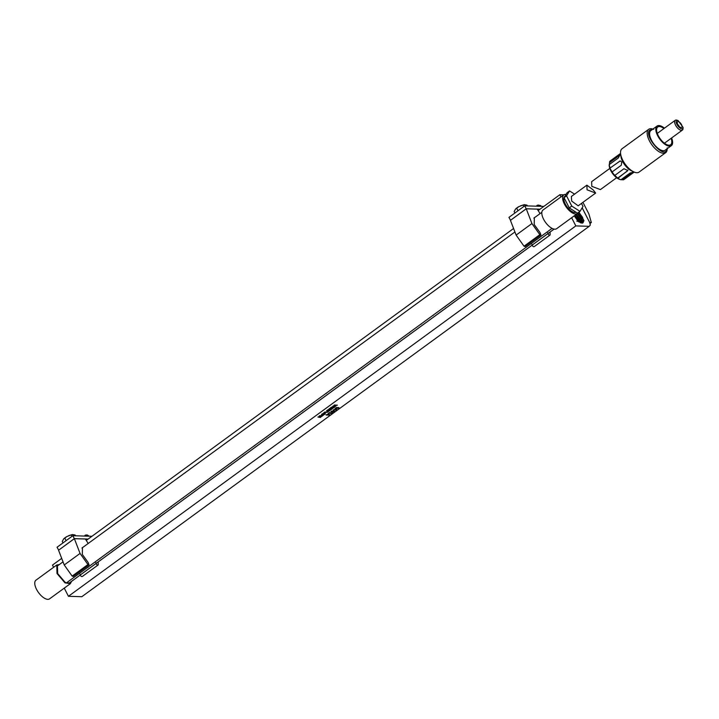 <?xml version="1.0" encoding="UTF-8"?>
<svg xmlns="http://www.w3.org/2000/svg" width="719" height="719" viewBox="0 0 719 719"><rect width="100%" height="100%" fill="white"/><g stroke="black" fill="none" stroke-linecap="round" stroke-linejoin="round"><path stroke-width="1.08" d="M322.561 414.468L323.128 413.776L324.763 413.955L322.561 414.468M322.31 414.396L323.128 413.767L324.754 413.946M321.591 414.593L325.087 414.162L325.078 413.461L323.011 413.533L321.582 414.369L321.914 414.755L323.99 414.683L325.41 413.838M64.261 588.124L68.44 596.294L81.822 596.698L589.203 226.314L590.326 225.047L589.67 222.486L591.333 222.539L588.924 214.019L582.938 202.336M68.44 596.294L575.82 225.91L589.203 226.314M335.431 408.464L338.802 408.122L338.937 407.61L336.699 407.538L335.521 408.464M338.478 407.682L336.762 407.556M333.167 410.028L335.539 409.479L335.953 410.145L336.735 409.444L335.602 409.165L333.176 410.037L335.485 409.614M335.476 409.605L336.115 409.686M335.485 410.127L336.582 409.318M330.974 411.726L333.319 411.834L334.569 411.16L334.092 410.864L331.135 411.295L330.983 411.735L332.699 411.897L334.47 410.962M328.313 413.488L329.581 412.859L330.336 413.488L332.079 413.066L332.376 412.607L330.974 413.137L329.832 412.481L328.646 413.497M326.12 415.007L329.158 415.115L329.706 414.692L328.286 414.117L326.111 415.034L329.239 415.079M329.23 415.07L329.688 414.755M332.879 406.244L335.737 406.325L333.886 405.992L337.337 405.192L334.461 404.995L336.429 405.327L332.753 406.208L335.8 406.307M334.245 405.992L337.265 405.076M334.038 405.246L336.42 405.318M330.416 407.907L331.657 407.349L332.538 407.376L332.088 407.889L333.778 407.412L333.499 407.988L334.614 407.143L331.783 407.035L330.416 407.916L332.538 407.376M333.023 407.961L334.497 407.116M327.936 409.749L330.965 409.821L331.36 409.533L330.65 409.228L332.394 408.814L329.536 408.536L329.131 408.841L329.895 409.174L327.873 409.758L331.351 409.551M330.65 409.228L332.502 408.653M329.14 408.814L329.895 409.174M328.421 411.34L329.949 410.549L326.884 410.459L327.747 410.774L327.118 411.277L329.095 410.819L328.61 411.367L329.832 410.522M323.712 412.805L327.819 412.077L324.79 412.014L324.125 412.823M320.225 417.496L320.791 417.227L318.724 416.876L322.04 416.355L319.982 415.959L323.253 415.456L319.631 415.762L319.173 416.13L320.908 416.445L317.924 417.047L320.782 417.218M319.973 415.95L323.191 415.447M317.924 417.011L320.225 417.487M61.699 558.375L52.478 565.098L53.601 567.3M86.271 540.436L513.582 228.498M538.154 210.559L559.858 194.714L560.982 196.916M571.641 217.74L575.82 225.91M563.822 194.84L559.858 194.714M582.165 207.791L589.688 222.495L582.138 207.836M574.229 215.844L578.283 221.569L583.954 220.58L578.975 212.105M335.521 408.455L338.631 408.239M336.285 407.574L335.135 408.401M328.637 413.488L329.706 413.048M329.706 413.039L330.974 413.488L332.394 412.688M329.437 412.571L328.232 413.443M329.688 414.746L328.646 414.162M327.909 414.18L326.543 414.728M332.286 407.871L333.023 407.385M333.778 407.403L333.014 407.376M326.588 410.738L327.747 410.774M327.424 411.286L329.095 410.819M324.116 412.814L327.837 412.104M318.715 416.867L322.022 416.31M320.908 416.445L319.236 416.139M583.954 220.58L583.019 222.746L578.094 221.407M582.785 218.001L578.777 212.249L582.462 217.219L583.352 220.203L582.714 222.917M582.687 217.758L582.462 217.219L581.446 217.866L582.354 220.886L582.093 223.07M334.038 409.56L335.063 409.471M331.549 411.466L333.931 411.277M328.17 414.369L329.05 414.809L327.621 414.764L328.17 414.369M590.092 223.447L591.333 222.539M566.051 194.4A11.549 5.222 53.9 0 0 563.804 194.849A11.549 5.222 53.9 0 0 563.993 203.198A11.549 5.222 53.9 0 0 572.036 212.716A11.549 5.222 53.9 0 0 577.429 213.516L581.042 218.666L577.402 213.534M581.68 223.079L581.141 218.846M577.914 213.04L581.446 217.866M327.621 414.764L329.05 414.809M581.231 219.088L579.9 218.971L576.449 214.226M580.835 222.926L579.9 218.971M579.685 220.176L575.865 214.648M575.892 214.63L579.496 219.762L578.355 220.068L574.912 215.349M580.269 222.737L579.586 219.942M579.083 222.117L578.355 220.068M574.355 215.754L577.95 220.868L574.328 215.772M578.22 221.506L577.824 220.526M578.13 221.272L576.818 221.173M88.131 539.07L74.354 538.63L58.634 550.179M74.381 538.684L80.052 553.423L87.952 564.55L89.066 564.891L73.248 576.44L72.143 576.099L64.234 564.972L58.563 550.224L74.381 538.684L85.345 538.989L88.203 543.465M91.951 536.284L72.862 535.709L57.044 547.249L58.679 550.143M72.862 535.709L74.345 538.702M95.87 562.671C96.445 564.658 97.236 565.395 98.251 564.864L98.197 561.916M80.061 574.211C80.636 576.207 81.427 576.935 82.433 576.404L98.251 564.864M89.066 564.891L88.131 562.438L82.334 554.448L82.451 547.519L83.089 547.204M85.363 536.086L84.977 535.331L87.206 534.963L89.255 536.203M84.977 535.331L86.19 534.936M66.094 540.643L64.818 538.136L63.649 538.935L62.265 541.479L62.993 542.908M71.99 536.347L71.253 534.918L72.466 534.523L75.144 535.035L75.531 535.79M71.253 534.918L66.975 536.5A6.309 1.869 152.9 0 0 63.649 538.935M64.818 538.136L66.975 536.5M72.466 534.523L68.647 535.664M540.014 209.202L526.236 208.753L510.517 220.302M526.263 208.807L531.934 223.555L539.834 234.673L540.949 235.014L525.131 246.563L524.025 246.222L516.116 235.095L510.445 220.356L526.263 208.807L537.228 209.112L540.086 213.597M543.834 206.416L524.744 205.832L508.926 217.381L510.562 220.275M524.744 205.832L526.227 208.834M547.752 232.794C548.327 234.789 549.118 235.517 550.134 234.987L550.08 232.048M531.943 244.343C532.518 246.329 533.309 247.057 534.316 246.536L550.134 234.987M540.949 235.014L540.014 232.561L534.217 224.58L534.334 217.65L534.972 217.327M537.246 206.209L536.859 205.454L538.073 205.059L540.751 205.58L541.137 206.335M536.859 205.454L538.073 205.059M517.977 210.766L516.7 208.258L515.532 209.058L514.148 211.602L514.876 213.031M523.872 206.47L523.135 205.041L524.349 204.645L527.027 205.158L527.413 205.913M523.135 205.041L518.857 206.632A6.309 1.869 152.9 0 0 515.532 209.058M516.7 208.258L518.857 206.632M524.349 204.645L520.529 205.796M554.097 229.109L69.698 582.723A10.399 4.7 -126.1 0 1 69.375 582.92L554.052 229.1M59.282 564.586L56.756 564.99L57.026 573.519L64.989 582.857L70.381 583.657L71.54 581.383M63.029 561.845L57.439 565.925L57.682 573.6L64.845 582.004L66.534 583.118L69.375 582.92M578.121 212.725A11.549 5.222 53.9 0 1 577.429 213.516L556.614 228.705A11.549 5.222 -126.1 0 1 551.23 227.905A11.549 5.222 -126.1 0 1 543.178 218.387A11.549 5.222 -126.1 0 1 542.998 210.038L563.804 194.849M68.224 583.172L67.343 582.219M70.381 583.657L49.575 598.846A11.549 5.222 -126.1 0 1 44.183 598.046A11.549 5.222 -126.1 0 1 36.139 588.528A11.549 5.222 -126.1 0 1 35.95 580.179L56.756 564.99M66.508 582.83L552.057 228.372M576.117 212.285A9.823 4.44 -126.1 0 1 571.821 211.431A9.823 4.44 -126.1 0 1 564.981 203.351A9.823 4.44 -126.1 0 1 564.819 196.251L565.008 196.116M516.125 254.76L516.682 254.418L516.125 254.76M504.226 263.442L504.783 263.1L504.226 263.442M492.317 272.133L492.875 271.791L492.317 272.133M480.418 280.823L480.975 280.482L480.418 280.823M468.518 289.505L469.076 289.173L468.518 289.505M456.61 298.196L457.167 297.855L456.61 298.196M444.71 306.887L445.268 306.546L444.71 306.887M432.811 315.578L433.368 315.237L432.811 315.578M420.903 324.26L421.469 323.927L420.903 324.26M409.003 332.951L409.56 332.609L409.003 332.951M397.104 341.642L397.661 341.3L397.104 341.642M385.204 350.333L385.761 349.991L385.204 350.333M373.296 359.015L373.853 358.673L373.296 359.015M361.396 367.706L361.954 367.364L361.396 367.706M349.497 376.397L350.054 376.055L349.497 376.397M337.588 385.087L338.155 384.746L337.588 385.087M325.689 393.769L326.246 393.428L325.689 393.769M313.79 402.46L314.347 402.119L313.79 402.46M301.89 411.151L302.447 410.81L301.89 411.151M289.982 419.833L290.539 419.501L289.982 419.833M278.082 428.524L278.639 428.182L278.082 428.524M266.183 437.215L266.74 436.873L266.183 437.215M254.274 445.906L254.841 445.564L254.274 445.906M242.375 454.588L242.932 454.246L242.375 454.588M230.475 463.279L231.033 462.937L230.475 463.279M218.576 471.97L219.133 471.628L218.576 471.97M206.668 480.66L207.225 480.319L206.668 480.66M194.768 489.342L195.325 489.001L194.768 489.342M182.869 498.033L183.426 497.692L182.869 498.033M170.96 506.724L171.526 506.383L170.96 506.724M159.061 515.406L159.618 515.074L159.061 515.406M147.161 524.097L147.719 523.756L147.161 524.097M135.262 532.788L135.819 532.446L135.262 532.788M123.353 541.479L123.911 541.137L123.353 541.479M111.454 550.161L112.011 549.828L111.454 550.161M99.555 558.852L100.112 558.51L99.555 558.852M87.646 567.543L88.212 567.201L87.646 567.543M581.464 203.414L583.001 206.425L579.999 211.359L577.501 213.175L569.277 207.899L564.056 197.689L567.057 192.755L569.547 190.939L574.562 194.148M579.999 211.359L571.776 206.083L569.277 207.899M571.776 206.083L566.545 195.874L564.056 197.689M566.545 195.874L569.547 190.939M595.656 193.052L578.184 205.814L571.659 201.05L571.371 196.476L586.884 185.151L587.055 189.807L595.656 193.052L593.292 189.996L586.884 185.151M677.424 121.978A3.469 1.564 -126.1 0 1 677.604 121.79A3.469 1.564 -126.1 0 1 680.74 123.443A3.469 1.564 -126.1 0 1 681.864 127.2A3.469 1.564 -126.1 0 1 681.693 127.389A3.469 1.564 -126.1 0 1 678.547 125.735A3.469 1.564 -126.1 0 1 677.424 121.978M682.789 128.297C681.432 131.119 674.53 123.003 676.498 120.891L678.062 120.504L683.05 127.344L682.789 128.297M678.206 125.259L678.817 125.196L678.565 125.753M678.062 120.504L676.849 120.154A6.067 2.741 53.9 0 0 675.24 120.298A6.067 2.741 53.9 0 0 674.925 120.621A6.067 2.741 53.9 0 0 676.894 127.209A6.067 2.741 53.9 0 0 682.394 130.094A6.067 2.741 53.9 0 0 682.699 129.771A6.067 2.741 53.9 0 0 683.023 128.602L683.05 127.344M671.115 138.327A10.974 4.961 -126.1 0 1 671.231 144.142A10.974 4.961 -126.1 0 1 670.665 144.735A10.974 4.961 -126.1 0 1 660.725 139.495A10.974 4.961 -126.1 0 1 657.166 127.587A10.974 4.961 -126.1 0 1 657.723 127.002A10.974 4.961 -126.1 0 1 663.961 128.53M664.455 128.171A12.133 5.482 53.9 0 0 657.049 126.068A12.133 5.482 53.9 0 0 656.429 126.715A12.133 5.482 53.9 0 0 660.366 139.881A12.133 5.482 53.9 0 0 671.348 145.66A12.133 5.482 53.9 0 0 671.968 145.013A12.133 5.482 53.9 0 0 671.609 137.967M671.348 145.66L665.156 150.181A12.133 5.482 -126.1 0 1 654.173 144.402A12.133 5.482 -126.1 0 1 650.237 131.235A12.133 5.482 -126.1 0 1 650.857 130.588L657.049 126.068M667.133 148.743L666.522 150.406C662.837 158.054 644.161 136.089 649.491 130.364L652.834 129.141M653.715 129.339L652.501 128.989A14.443 6.525 53.9 0 0 648.655 129.33A14.443 6.525 53.9 0 0 647.918 130.103A14.443 6.525 53.9 0 0 652.609 145.777A14.443 6.525 53.9 0 0 665.686 152.662A14.443 6.525 53.9 0 0 666.423 151.889A14.443 6.525 53.9 0 0 667.187 149.103L667.214 147.844M665.686 152.662L639.056 172.102A14.443 6.525 -126.1 0 1 633.79 171.904A14.443 6.525 -126.1 0 1 620.614 153.848A14.443 6.525 -126.1 0 1 621.288 149.543A14.443 6.525 -126.1 0 1 622.025 148.77L648.655 129.33M633.79 171.904L631.471 170.825A11.549 5.222 -126.1 0 1 620.928 156.383L620.614 153.848M610.107 168.012L619.634 161.335L610.107 168.012A11.549 5.222 -126.1 0 1 609.245 164.579L618.403 157.901L619.985 154.702L609.586 161.856A11.549 5.222 -126.1 0 1 609.82 161.442A11.549 5.222 -126.1 0 1 610.413 160.831L620.56 153.417M634.185 172.075L624.038 179.489A11.549 5.222 -126.1 0 1 623.4 179.822L633.439 172.201L630.06 173.063L620.901 179.75A11.549 5.222 -126.1 0 1 617.981 178.249L627.822 170.493L623.948 168.731L614.79 175.418A11.549 5.222 -126.1 0 1 612.112 171.94L609.991 168.372M619.257 161.326L620.299 160.975L621.8 162.072L621.27 165.253L612.112 171.94M633.439 172.192L633.062 171.464M609.586 161.856L609.577 162.638L619.221 155.601A2.31 0.89 131.6 0 1 620.075 155.16M609.245 164.579L609.182 164.93A10.399 4.7 53.9 0 0 619.751 179.408A10.399 4.7 53.9 0 0 620.129 179.507M609.236 165.361L609.577 162.638M614.79 175.418L617.981 178.249M620.901 179.75L619.751 179.408M623.4 179.822L621 179.678M619.634 161.335A2.31 1.941 91.7 0 1 620.497 161.002M627.831 170.268A2.31 1.86 7.2 0 1 627.184 171.158L617.54 178.195M632.783 172.093A2.31 0.683 -27.1 0 1 632.253 172.551L622.609 179.588M616.641 177.737L600.401 189.591L591.8 186.347L591.629 181.691L609.829 168.408M72.143 576.099L87.952 564.55M64.234 564.972L80.052 553.423M524.025 246.222L539.834 234.673M516.116 235.095L531.934 223.555M619.221 155.601L618.744 155.178M632.253 172.551L632.549 173.135M583.019 222.746L582.453 223.133M541.838 212.321L533.84 218.154M514.912 231.967L81.957 548.031M678.565 125.762L678.817 125.196M682.394 130.094L664.437 143.207M675.24 120.298L657.283 133.401M619.985 154.702L620.587 155.232M627.822 170.493L627.885 170.035"/></g></svg>
